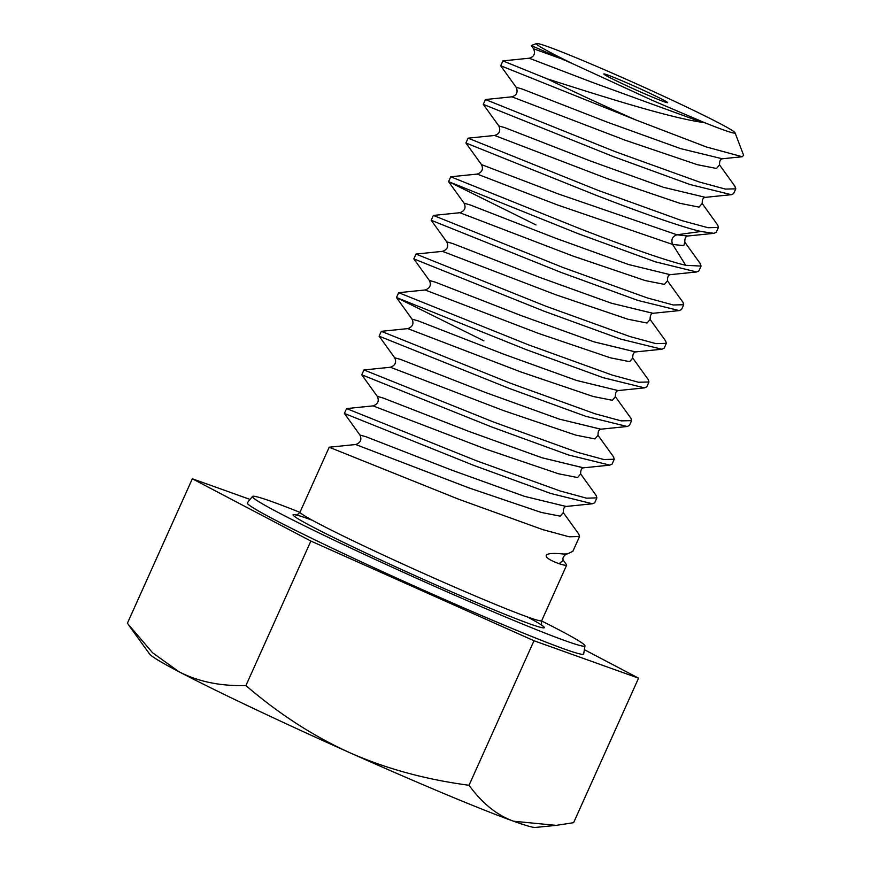 <?xml version="1.0" encoding="UTF-8"?>
<svg xmlns="http://www.w3.org/2000/svg" width="871" height="871" viewBox="0 0 871 871"><rect width="100%" height="100%" fill="white"/><g stroke="black" fill="none" stroke-linecap="round" stroke-linejoin="round"><path stroke-width="1.31" d="M536.558 43.55L531.288 45.553L572.77 63.768A108.886 4.366 -155.8 0 1 536.558 43.55A108.886 4.366 -155.8 0 1 632.139 81.918A108.886 4.366 -155.8 0 1 735.037 132.751A108.886 4.366 -155.8 0 1 704.073 122.441L701.906 122.278L592.334 82.364L529.187 58.215M572.77 63.768L652.651 100.513L704.073 122.441M634.578 86.262A34.971 1.404 24.2 0 0 603.832 73.97A34.971 1.404 24.2 0 0 636.886 90.366A34.971 1.404 24.2 0 0 667.622 102.647A34.971 1.404 24.2 0 0 634.578 86.262M701.906 122.278C667.502 117.302 598.105 95.07 547.304 78.88A132.468 5.313 -155.8 0 0 635.177 119.686L706.425 146.992L742.223 156.736L743.627 155.299L735.037 132.751M547.304 78.88L502.85 60.883L500.727 65.826M635.177 119.686L500.651 65.728M734.656 185.893L735.788 188.822L725.412 189.094L699.195 181.963L615.133 151.619L485.452 99.534L511.887 96.823C516.753 95.342 518.18 92.174 516.165 87.296L522.154 89.005L607.664 122.299L680.676 148.636L722.266 158.772M705.39 197.347L663.31 187.265L590.288 160.928L504.788 127.634L498.822 125.947L483.285 104.368L612.966 156.442L690.093 184.554L731.368 194.701L733.611 193.645L735.788 188.822M702.222 203.553L717.726 225.088L718.423 227.451L708.025 227.723L681.895 220.624L597.778 190.248L468.097 138.173L494.467 135.473M468.097 138.162L465.92 142.996L595.601 195.082C639.096 211.947 680.784 226.808 700.905 231.479L713.948 233.341L716.256 232.285L718.423 227.451M580.413 228.888L450.764 176.791L448.565 181.625L578.246 233.711L655.406 261.833L696.626 271.97L698.89 270.914L701.057 266.091L685.706 265.285C665.586 260.603 623.908 245.753 580.413 228.888M535.981 224.936L448.565 181.625M696.626 271.97L670.311 274.648C668.264 275.073 667.338 277.152 667.524 280.876L682.984 302.335L683.702 304.719L673.261 304.981L647.218 297.904L563.047 267.517L433.366 215.431L459.823 212.72L573.053 256.085L645.28 280.593L664.388 284.382L667.469 280.778L664.388 284.382L645.28 280.593L573.053 256.085L459.823 212.72C464.766 210.956 466.192 207.788 464.091 203.215L470.079 204.903L555.644 238.229L628.666 264.555L670.202 274.67L628.666 264.555L555.644 238.229L470.079 204.903L464.091 203.215L448.576 181.658M679.26 310.599L652.836 313.299L611.3 303.184L538.267 276.858L452.713 243.542L446.736 241.844L431.199 220.265L560.88 272.351L638.04 300.473L679.26 310.599L681.525 309.543L683.702 304.719M650.104 319.417L665.629 340.964L666.337 343.348L655.896 343.62L629.853 336.533L545.692 306.146L416 254.071L442.457 251.349L555.698 294.725L627.915 319.232L647.022 323.021L650.104 319.417L647.022 323.021L627.915 319.232L555.698 294.725L442.468 251.349C447.411 249.596 448.826 246.428 446.736 241.844L452.713 243.542L538.267 276.858L611.3 303.184L652.945 313.288C650.898 313.734 649.973 315.814 650.169 319.505L650.104 319.407M661.895 349.227L635.471 351.938L593.924 341.824L520.902 315.487L435.348 282.171L429.37 280.484L413.834 258.894L543.515 310.98L620.653 339.091L661.895 349.238L664.17 348.182L666.337 343.348M528.327 344.785L398.678 292.689L396.468 297.523L526.149 349.609L603.298 377.731L644.551 387.867L646.805 386.811L648.971 381.988L638.53 382.249L612.465 375.161L528.327 344.785M483.895 340.844L396.468 297.523M510.961 383.414L381.313 331.318L379.114 336.162L508.795 388.248L585.856 416.338L627.185 426.496L629.439 425.451L631.617 420.617L621.175 420.878L595.067 413.779L510.961 383.414M578.801 534.119L563.341 512.66C563.145 508.947 564.07 506.878 566.15 506.454L524.516 496.361L451.461 470.024L365.885 436.698L359.919 435.021L344.383 413.431L474.064 465.506L550.951 493.541L592.465 503.765L594.719 502.709L596.885 497.885L596.167 495.479L580.707 474.031C580.5 470.318 581.436 468.25 583.516 467.814L541.882 457.732L468.816 431.385L383.24 398.058L377.285 396.381L361.748 374.791L491.429 426.877L568.415 454.945L609.831 465.136L612.073 464.08L614.251 459.246L613.532 456.85L598.072 435.391C597.865 431.7 598.802 429.632 600.87 429.185L559.236 419.093L486.17 392.745L400.606 359.429L394.65 357.752L379.114 336.162M614.251 459.246L603.821 459.518L577.636 452.387L493.596 422.043L363.947 369.946L361.748 374.791M596.885 497.885L586.477 498.158L560.205 491.004L476.241 460.683L346.593 408.586L344.383 413.431M578.812 534.119L579.52 536.514L569.144 536.797L542.785 529.622L458.875 499.312L329.194 447.237M560.837 58.618L533.651 48.798M687.829 236.008L676.985 234.789L558.213 193.906L481.456 164.586C483.557 169.159 482.131 172.327 477.188 174.08L557.538 204.979L672.641 244.446L685.706 265.285M699.968 263.194L701.057 266.091M398.678 292.689L425.102 289.989C430.045 288.247 431.472 285.078 429.37 280.484L435.348 282.171L520.902 315.487L593.924 341.824L635.58 351.917C633.522 352.374 632.596 354.453 632.803 358.144L629.657 361.65L610.549 357.861L538.332 333.353L425.102 289.978L538.332 333.353L610.549 357.861L629.657 361.65L632.749 358.046L648.264 379.604L648.971 381.988M644.551 387.867L618.236 390.556C616.156 391.003 615.22 393.071 615.427 396.762L612.324 400.279L593.227 396.501L520.978 371.993L407.737 328.617L520.978 371.993L593.227 396.501L612.324 400.279L615.372 396.664L630.887 418.211L631.617 420.617M566.248 554C563.221 556.406 562.263 558.518 563.363 560.358L566.509 564.691A132.468 5.313 -155.8 0 1 566.651 565.159A132.468 5.313 -155.8 0 1 559.073 563.679C540.695 557.07 541.795 551.615 563.417 554.021L567.402 553.902L572.868 551.332L579.52 536.514M719.544 164.859L716.495 168.484L697.399 164.706L625.138 140.187L511.908 96.823M702.189 203.52L699.032 207.113L679.859 203.291L607.686 178.795L494.565 135.451C499.421 133.992 500.847 130.813 498.843 125.947M684.802 242.116L683.822 245.611L672.641 244.446L557.538 204.979L477.188 174.08L450.764 176.78M563.319 560.282L559.073 563.679M566.498 553.989L563.417 554.021M598.007 435.304L594.958 438.919L575.851 435.141L503.612 410.622L390.371 367.246L503.612 410.622L575.851 435.141L594.958 438.919L598.007 435.304M580.652 473.933L577.593 477.548L558.485 473.77L486.236 449.251L373.017 405.886L486.236 449.251L558.485 473.77L577.593 477.548L580.641 473.933M563.287 512.573L560.227 516.176L541.12 512.398L468.87 487.88L355.651 444.515L468.87 487.88L541.12 512.398L560.227 516.176L563.287 512.573M381.313 331.318L407.737 328.617C412.68 326.875 414.106 323.707 412.005 319.113L417.96 320.789L503.536 354.116L576.591 380.464L618.127 390.567L576.591 380.464L503.536 354.116L417.96 320.789L412.027 319.145L396.49 297.566M627.185 426.496L600.772 429.196L559.236 419.093L486.17 392.745L400.606 359.429L394.661 357.763C396.74 362.336 395.314 365.504 390.371 367.246L363.947 369.957M609.831 465.136L583.407 467.836L541.882 457.732L468.816 431.385L383.24 398.058L377.285 396.381C379.386 400.976 377.96 404.144 373.017 405.886L346.593 408.586M541.588 620.947A182.279 7.306 -155.8 0 1 584.974 645.868A182.279 7.306 -155.8 0 1 424.71 581.915A182.279 7.306 -155.8 0 1 252.481 496.437A182.279 7.306 -155.8 0 1 299.929 512.344M584.974 645.868L583.668 653.979A184.402 7.393 24.2 0 1 421.52 589.286A184.402 7.393 -155.8 0 1 247.288 502.807L252.481 496.437M250.053 499.421L192.328 478.778L310.871 541.054L533.988 640.751L638.563 678.161L584.365 649.679M310.871 541.054L245.916 685.575C220.276 686.217 197.935 681.59 178.893 671.693L152.61 652.793L127.373 623.298L192.328 478.778M533.988 640.751L469.034 785.272C425.549 779.501 385.777 768.636 349.728 752.675C313.495 736.278 278.894 713.915 245.916 685.575M638.563 678.161L573.608 822.681L556.144 825.37L513.574 821.222C496.84 815.147 482.001 803.16 469.034 785.272M556.144 825.37L535.349 827.45A211.947 8.492 -155.8 0 1 513.574 821.222A211.947 8.492 -155.8 0 1 349.728 752.675A211.947 8.492 -155.8 0 1 178.893 671.693A211.947 8.492 -155.8 0 1 149.649 654.11L128.962 625.509M566.651 565.159L541.697 620.696A132.468 5.313 -155.8 0 1 425.233 574.163A132.468 5.313 -155.8 0 1 300.049 512.094L329.194 447.226M700.905 231.479L676.985 234.789L558.213 193.906L481.456 164.586L465.931 143.029M592.465 503.765L566.041 506.465L524.516 496.361L451.461 470.024L365.885 436.698L359.919 435.021C362.009 439.605 360.594 442.773 355.651 444.515L329.227 447.215M676.985 234.789C672.292 236.477 670.844 239.688 672.641 244.446M527.293 616.886A137.76 5.52 -155.8 0 1 423.241 579.302A137.76 5.52 -155.8 0 1 309.738 525.365A137.76 5.52 -155.8 0 1 312.449 520.335M483.285 104.368L485.452 99.534M431.199 220.265L433.366 215.431M413.834 258.894L416 254.071M731.368 194.69L704.944 197.39M500.673 65.761L516.198 87.318M742.223 156.736L722.309 158.772M531.288 45.553L533.531 48.667C535.578 53.545 534.152 56.724 529.285 58.205L502.85 60.905M687.557 236.03L713.948 233.33M735.048 186.427L719.522 164.869M700.306 263.673L684.791 242.127M566.128 554.032L567.402 553.891M719.5 164.837L719.577 164.957C719.37 161.266 720.306 159.208 722.397 158.762M702.255 203.618C702.048 199.916 702.962 197.837 705.02 197.369M684.769 242.084L684.846 242.203C684.639 238.523 685.575 236.466 687.633 236.019L687.513 236.041M541.697 620.696C541.348 624.322 541.566 626.009 542.328 625.77M300.049 512.094C297.555 514.75 296.151 515.719 295.824 514.99"/></g></svg>
